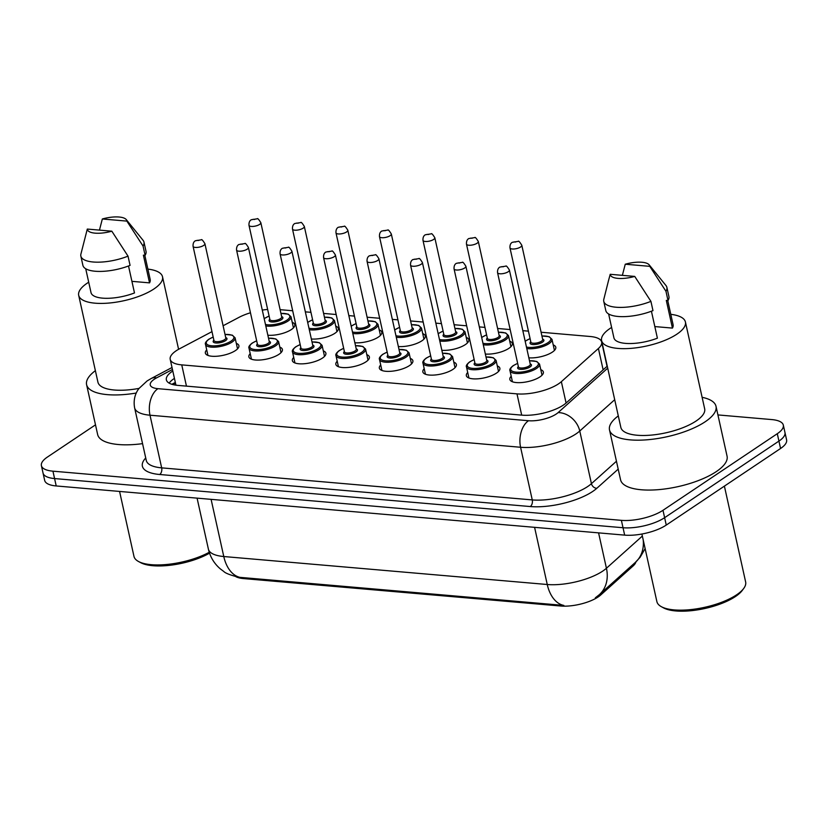 <?xml version="1.0" encoding="UTF-8"?>
<svg xmlns="http://www.w3.org/2000/svg" width="828" height="828" viewBox="0 0 828 828"><rect width="100%" height="100%" fill="white"/><g stroke="black" fill="none" stroke-linecap="round" stroke-linejoin="round"><path stroke-width="1.24" d="M553.218 344.914A17.171 6.013 167.5 0 1 555.795 347.232A17.171 6.013 167.5 0 1 552.38 352.107A17.171 6.013 167.5 0 1 528.844 357.81M509.717 341.146A17.171 6.013 167.5 0 1 512.304 343.475A17.171 6.013 167.5 0 1 508.878 348.35A17.171 6.013 167.5 0 1 485.353 354.042M466.216 337.389A17.171 6.013 167.5 0 1 468.803 339.708A17.171 6.013 167.5 0 1 465.388 344.583A17.171 6.013 167.5 0 1 441.852 350.285M422.725 333.622A17.171 6.013 167.5 0 1 425.302 335.951A17.171 6.013 167.5 0 1 421.887 340.815A17.171 6.013 167.5 0 1 398.351 346.518M379.224 329.865A17.171 6.013 167.5 0 1 381.811 332.183A17.171 6.013 167.5 0 1 378.396 337.058A17.171 6.013 167.5 0 1 354.86 342.761M335.723 326.097A17.171 6.013 167.5 0 1 338.31 328.426A17.171 6.013 167.5 0 1 334.895 333.291A17.171 6.013 167.5 0 1 311.359 338.994M292.232 322.33A17.171 6.013 167.5 0 1 294.809 324.659A17.171 6.013 167.5 0 1 291.394 329.534A17.171 6.013 167.5 0 1 267.858 335.236M540.787 369.681A17.171 6.013 167.5 0 1 543.375 372.01A17.171 6.013 167.5 0 1 539.96 376.885A17.171 6.013 167.5 0 1 521.837 382.536A17.171 6.013 167.5 0 1 509.841 379.441A17.171 6.013 167.5 0 1 511.207 376.243M497.297 365.924A17.171 6.013 167.5 0 1 499.874 368.253A17.171 6.013 167.5 0 1 496.458 373.117A17.171 6.013 167.5 0 1 478.336 378.779A17.171 6.013 167.5 0 1 466.35 375.684A17.171 6.013 167.5 0 1 467.706 372.486M453.796 362.157A17.171 6.013 167.5 0 1 456.383 364.486A17.171 6.013 167.5 0 1 452.968 369.36A17.171 6.013 167.5 0 1 434.835 375.012A17.171 6.013 167.5 0 1 422.849 371.917A17.171 6.013 167.5 0 1 424.215 368.719M410.295 358.4A17.171 6.013 167.5 0 1 412.882 360.729A17.171 6.013 167.5 0 1 409.467 365.593A17.171 6.013 167.5 0 1 391.344 371.254A17.171 6.013 167.5 0 1 379.359 368.16A17.171 6.013 167.5 0 1 380.714 364.962M366.804 354.632A17.171 6.013 167.5 0 1 369.381 356.961A17.171 6.013 167.5 0 1 365.966 361.836A17.171 6.013 167.5 0 1 347.843 367.487A17.171 6.013 167.5 0 1 335.857 364.392A17.171 6.013 167.5 0 1 337.213 361.194M323.303 350.875A17.171 6.013 167.5 0 1 325.89 353.194A17.171 6.013 167.5 0 1 322.475 358.069A17.171 6.013 167.5 0 1 304.342 363.73A17.171 6.013 167.5 0 1 292.356 360.635A17.171 6.013 167.5 0 1 293.723 357.427M279.802 347.108A17.171 6.013 167.5 0 1 282.389 349.437A17.171 6.013 167.5 0 1 278.974 354.312A17.171 6.013 167.5 0 1 260.851 359.963A17.171 6.013 167.5 0 1 248.866 356.868A17.171 6.013 167.5 0 1 250.222 353.67M236.311 343.351A17.171 6.013 167.5 0 1 238.899 345.669A17.171 6.013 167.5 0 1 235.473 350.544A17.171 6.013 167.5 0 1 217.35 356.206A17.171 6.013 167.5 0 1 205.365 353.111A17.171 6.013 167.5 0 1 206.721 349.902M211.989 331.635L179.728 348.681A30.305 10.609 -12.5 0 0 176.24 350.741A30.305 10.609 -12.5 0 0 170.206 359.342A30.305 10.609 -12.5 0 0 181.746 364.879L516.982 393.869A30.305 10.609 -12.5 0 0 561.353 381.687L598.406 348.484A30.305 10.609 -12.5 0 0 601.666 342.016A30.305 10.609 -12.5 0 0 590.126 336.489L541.098 332.245M235.876 576.692A27.272 9.553 -12.5 0 0 243.494 578.575L560.691 606.013A27.272 9.553 -12.5 0 0 600.631 595.053L633.058 566A27.272 9.553 -12.5 0 0 635.945 561.85M250.47 312.767A30.305 10.609 -12.5 0 0 238.93 317.393L223.094 325.756M267.651 309.455A30.305 10.609 -12.5 0 0 262.29 310.086M528.43 331.148L522.83 330.662M510.172 329.565L497.597 328.478M484.939 327.391L479.329 326.905M466.671 325.808L454.096 324.721M441.438 323.624L435.828 323.137M423.17 322.04L410.605 320.954M397.947 319.856L392.337 319.38M379.679 318.283L367.104 317.196M354.446 316.099L348.836 315.613M336.178 314.516L323.603 313.429M310.945 312.332L305.346 311.856M292.688 310.759L280.112 309.672M240.368 577.447A35.356 22.118 94.9 0 1 223.777 556.53A40.406 14.148 -12.5 0 1 208.397 549.15C210.24 557.078 214.235 563.671 220.383 568.929L223.757 571.455C225.319 573.162 230.267 575.098 238.599 577.24L563.847 605.423A35.356 22.118 -85.1 0 1 547.256 584.506A40.406 14.148 -12.5 0 0 602.732 571.103A40.406 14.148 -12.5 0 0 606.427 568.256L642.352 536.068M717.917 414.921L771.789 419.579A30.305 10.609 167.5 0 1 783.319 425.116A30.305 10.609 167.5 0 1 777.295 433.706L662.99 510.296L664.625 517.686A30.305 10.609 167.5 0 1 623.018 527.736L54.576 478.563A30.305 10.609 167.5 0 1 43.035 473.036A30.305 10.609 167.5 0 0 54.576 478.563L623.018 527.736A30.305 10.609 167.5 0 0 664.625 517.686L778.931 441.096L664.625 517.686L666.261 525.076A30.305 10.609 167.5 0 1 624.664 535.126L56.211 485.953A30.305 10.609 167.5 0 1 44.681 480.426L41.4 465.646A30.305 10.609 167.5 0 1 47.434 457.046L95.499 424.847M783.319 425.116L784.965 432.506A30.305 10.609 167.5 0 1 778.931 441.096A30.305 10.609 167.5 0 0 784.965 432.506L786.6 439.896A30.305 10.609 167.5 0 1 780.566 448.486L666.261 525.076M595.332 597.816L599.306 594.701A35.356 28.111 -131.9 0 0 606.427 568.256L598.582 532.87M172.793 371.006A30.305 10.609 -12.5 0 0 172.4 371.265A30.305 10.609 -12.5 0 0 166.366 379.855A30.305 10.609 -12.5 0 0 177.906 385.393L521.795 415.138A30.305 10.609 -12.5 0 0 566.166 402.957L607.266 366.131M169.129 383.126A30.305 10.609 167.5 0 1 174.035 378.655A30.305 10.609 167.5 0 1 174.429 378.396M662.99 510.296A30.305 10.609 167.5 0 1 621.383 520.346L52.94 471.173A30.305 10.609 167.5 0 1 41.4 465.646M209.536 553.156A43.439 15.214 167.5 0 1 140.656 562.657L138.473 561.477A45.457 15.918 167.5 0 1 133.97 556.375L119.574 491.439M209.236 552.276A45.457 15.918 167.5 0 1 138.473 561.477M136.278 393.031A54.544 19.106 167.5 0 1 86.598 384.689A54.544 19.106 167.5 0 1 95.386 370.665M142.551 443.642A54.544 19.106 167.5 0 1 97.652 434.565L86.598 384.689M147.881 269.1A42.932 15.039 167.5 0 1 162.516 276.759A42.932 15.039 167.5 0 1 153.967 288.941A42.932 15.039 167.5 0 1 108.654 303.079A42.932 15.039 167.5 0 1 78.691 295.348A42.932 15.039 167.5 0 1 87.23 283.166A42.932 15.039 167.5 0 1 88.71 282.213M139.073 388.384A42.932 15.039 167.5 0 1 97.932 382.174L78.691 295.348M126.249 219.586A20.203 7.079 167.5 0 1 126.86 221.107L102.341 218.985A20.203 7.079 167.5 0 1 126.249 219.586L143.068 240.306A32.323 11.323 167.5 0 1 143.968 242.107A32.323 11.323 167.5 0 1 143.058 246.061L145.107 255.303L143.389 255.159L149.537 282.865L131.921 281.344M144.817 255.283L150.189 279.491A30.305 10.609 167.5 0 1 149.537 282.865M99.453 230.112L102.341 218.985M126.86 221.107L143.058 246.061M143.968 242.107L146.018 251.339A32.323 11.323 167.5 0 1 145.107 255.303M128.516 265.985L134.488 292.946A30.305 10.609 167.5 0 1 91.018 292.615L85.719 268.748M111.821 231.188A20.203 7.079 167.5 0 1 87.302 229.066L111.821 231.188L128.019 256.142A32.323 11.323 167.5 0 1 80.854 256.1A32.323 11.323 167.5 0 1 80.906 254.082L87.302 229.066M128.019 256.142L130.068 265.384A32.323 11.323 167.5 0 1 82.893 265.333L80.854 256.1M724.396 486.129L745.635 581.939A45.457 15.918 167.5 0 1 743.71 588.46L742.23 590.457A43.439 15.214 167.5 0 1 735.43 596.543A43.439 15.214 167.5 0 1 663.57 607.897L661.386 606.707A45.457 15.918 167.5 0 1 656.883 601.614L641.897 534.029M743.71 588.46A45.457 15.918 167.5 0 1 736.589 594.825A45.457 15.918 167.5 0 1 661.386 606.707M702.123 397.316A54.544 19.106 167.5 0 1 716.013 406.31A54.544 19.106 167.5 0 1 705.156 421.783A54.544 19.106 167.5 0 1 647.579 439.751A54.544 19.106 167.5 0 1 609.501 429.918A54.544 19.106 167.5 0 1 618.299 415.904M716.013 406.31L727.067 456.187A54.544 19.106 167.5 0 1 716.21 471.66A54.544 19.106 167.5 0 1 658.633 489.638A54.544 19.106 167.5 0 1 620.565 479.805L609.501 429.918M670.794 314.329A42.932 15.039 167.5 0 1 685.418 321.988A42.932 15.039 167.5 0 1 676.88 334.17A42.932 15.039 167.5 0 1 631.557 348.319A42.932 15.039 167.5 0 1 601.594 340.577A42.932 15.039 167.5 0 1 610.143 328.395A42.932 15.039 167.5 0 1 611.623 327.443M685.418 321.988L704.669 408.825A42.932 15.039 167.5 0 1 696.131 420.997A42.932 15.039 167.5 0 1 650.808 435.145A42.932 15.039 167.5 0 1 620.845 427.403L601.594 340.577M649.152 264.825A20.203 7.079 167.5 0 1 649.773 266.337L625.254 264.225A20.203 7.079 167.5 0 1 649.152 264.825L665.981 285.536A32.323 11.323 167.5 0 1 666.871 287.337A32.323 11.323 167.5 0 1 665.971 291.301L668.01 300.533L666.302 300.388L672.439 328.095L654.834 326.574M667.73 300.512L673.092 324.721A30.305 10.609 167.5 0 1 672.439 328.095M622.366 275.351L625.254 264.225M649.773 266.337L665.971 291.301M666.871 287.337L668.92 296.579A32.323 11.323 167.5 0 1 668.01 300.533M651.419 311.214L657.401 338.176A30.305 10.609 167.5 0 1 613.921 337.845L608.632 313.978M634.734 276.417A20.203 7.079 167.5 0 1 610.215 274.296L634.734 276.417L650.922 301.371A32.323 11.323 167.5 0 1 603.757 301.33A32.323 11.323 167.5 0 1 603.809 299.322L608.352 281.22M610.215 274.296L608.342 281.22M650.922 301.371L652.971 310.614A32.323 11.323 167.5 0 1 605.806 310.572L603.757 301.33M560.691 606.013L560.494 605.113M600.631 595.053L600.352 593.759M633.058 566L632.768 564.706M243.494 578.575L243.287 577.675M175.557 383.488A30.305 17.512 -117.9 0 0 171.924 384.306M186.455 386.138L181.746 364.879M603.136 369.826L598.406 348.484M566.083 403.029L561.353 381.687M521.692 415.128L516.982 393.869M645.126 548.571L640.168 557.223L635.428 562.326A35.356 28.111 -131.9 0 0 643.221 539.991M211.099 499.356L223.777 556.53L547.256 584.506L534.588 527.332M624.664 535.126L621.383 520.346M56.211 485.953L52.94 471.173M780.566 448.486L777.295 433.706M172.462 369.485L156.595 377.868A20.203 7.079 -12.5 0 0 154.267 379.255A20.203 7.079 -12.5 0 0 157.931 388.674L528.523 420.727A20.203 7.079 -12.5 0 0 556.261 414.021A20.203 7.079 -12.5 0 0 558.113 412.603L607.711 368.16M614.707 399.707L579.755 431.015A40.406 14.148 167.5 0 1 576.06 433.862A40.406 14.148 167.5 0 1 520.584 447.265L150.003 415.211A40.406 14.148 167.5 0 1 134.612 407.831L146.287 460.482A40.406 14.148 -12.5 0 0 161.667 467.861L532.259 499.915A40.406 14.148 -12.5 0 0 587.735 486.512A40.406 14.148 -12.5 0 0 591.43 483.666L616.446 461.248M618.195 469.134L596.843 488.272A45.457 15.918 167.5 0 1 530.272 506.55L159.69 474.496A5.051 3.157 94.9 0 0 161.667 467.861L150.003 415.211A20.203 12.637 -85.1 0 1 157.931 388.674M596.843 488.272A5.051 4.016 48.1 0 1 591.43 483.666L579.755 431.015A20.203 16.063 -131.9 0 0 558.113 412.603M159.69 474.496A45.457 15.918 167.5 0 1 145.738 457.977M528.523 420.727A20.203 12.637 -85.1 0 0 520.584 447.265L532.259 499.915A5.051 3.157 94.9 0 1 530.272 506.55M156.595 377.868A20.203 11.675 -117.9 0 0 151.245 378.489L172.017 367.508M225.009 334.398L232.295 335.143L235.08 337.793A15.152 5.31 167.5 0 1 232.068 342.099A15.152 5.31 167.5 0 1 216.067 347.087A15.152 5.31 167.5 0 1 205.489 344.355L207.952 355.429M213.2 337.099A14.138 4.958 -12.5 0 0 209.091 339.201A14.138 4.958 -12.5 0 0 211.657 345.793A14.138 4.958 -12.5 0 0 231.074 341.105A14.138 4.958 -12.5 0 0 225.03 334.471M225.723 337.596A7.069 2.474 167.5 0 1 225.578 340.629A7.069 2.474 167.5 0 1 216.408 343.009A7.069 2.474 167.5 0 1 213.893 340.215M213.955 340.546A6.065 2.122 -12.5 0 0 218.188 341.633A6.065 2.122 -12.5 0 0 224.585 339.635A6.065 2.122 -12.5 0 0 225.796 337.917L204.909 243.701A6.065 2.122 167.5 0 1 203.698 245.419A6.065 2.122 167.5 0 1 197.302 247.417A6.065 2.122 167.5 0 1 193.069 246.32L213.966 340.577M198.751 240.462L197.178 240.327L198.751 240.462M293.454 327.857L291.001 316.782A15.152 5.31 167.5 0 1 287.978 321.078A15.152 5.31 167.5 0 1 265.798 325.942M269.121 316.079A14.138 4.958 -12.5 0 0 265.012 318.19A14.138 4.958 -12.5 0 0 264.215 318.77M265.477 324.462A14.138 4.958 -12.5 0 0 286.995 320.094A14.138 4.958 -12.5 0 0 280.951 313.46M281.644 316.586A7.069 2.474 167.5 0 1 281.499 319.618A7.069 2.474 167.5 0 1 272.329 321.999A7.069 2.474 167.5 0 1 269.804 319.204M248.99 225.309L269.876 319.525A6.065 2.122 -12.5 0 0 274.109 320.622A6.065 2.122 -12.5 0 0 280.506 318.625A6.065 2.122 -12.5 0 0 281.717 316.907L260.83 222.691A6.065 2.122 167.5 0 1 259.619 224.409A6.065 2.122 167.5 0 1 253.223 226.406A6.065 2.122 167.5 0 1 248.99 225.309C248.814 222.546 249.59 220.693 251.308 219.731L257.218 218.809C257.56 218.043 258.76 219.327 260.83 222.691M253.099 219.306L254.672 219.451L253.099 219.306M268.51 338.155L275.796 338.911L278.581 341.56A15.152 5.31 167.5 0 1 275.558 345.856A15.152 5.31 167.5 0 1 259.568 350.855A15.152 5.31 167.5 0 1 248.99 348.122L251.443 359.197M256.69 340.857A14.138 4.958 -12.5 0 0 252.592 342.968A14.138 4.958 -12.5 0 0 255.159 349.561A14.138 4.958 -12.5 0 0 274.575 344.862A14.138 4.958 -12.5 0 0 268.531 338.238M269.224 341.353A7.069 2.474 167.5 0 1 269.079 344.386A7.069 2.474 167.5 0 1 259.909 346.766A7.069 2.474 167.5 0 1 257.384 343.982M257.456 344.303A6.065 2.122 -12.5 0 0 261.689 345.4A6.065 2.122 -12.5 0 0 268.086 343.403A6.065 2.122 -12.5 0 0 269.286 341.685L248.4 247.458A6.065 2.122 167.5 0 1 247.199 249.176A6.065 2.122 167.5 0 1 240.803 251.174A6.065 2.122 167.5 0 1 236.57 250.087L257.456 344.334M242.252 244.219L240.679 244.084L242.252 244.219M312.011 341.923L319.297 342.668L322.071 345.317A15.152 5.31 167.5 0 1 319.059 349.623A15.152 5.31 167.5 0 1 303.069 354.612A15.152 5.31 167.5 0 1 292.491 351.879L294.944 362.954M300.191 344.624A14.138 4.958 -12.5 0 0 296.082 346.725A14.138 4.958 -12.5 0 0 298.649 353.318A14.138 4.958 -12.5 0 0 318.066 348.629A14.138 4.958 -12.5 0 0 312.021 341.995M312.715 345.121A7.069 2.474 167.5 0 1 312.57 348.153A7.069 2.474 167.5 0 1 303.41 350.534A7.069 2.474 167.5 0 1 300.885 347.75M280.071 253.844C279.885 251.091 280.661 249.238 282.389 248.276L288.289 247.344C288.641 246.578 289.841 247.872 291.901 251.226A6.065 2.122 167.5 0 1 290.69 252.944A6.065 2.122 167.5 0 1 284.294 254.941A6.065 2.122 167.5 0 1 280.071 253.844L300.957 348.07A6.065 2.122 -12.5 0 0 305.18 349.157A6.065 2.122 -12.5 0 0 311.587 347.16A6.065 2.122 -12.5 0 0 312.787 345.442L312.798 345.462M285.743 247.986L284.17 247.851L285.743 247.986M355.502 345.69L362.788 346.435L365.572 349.085A15.152 5.31 167.5 0 1 362.56 353.38A15.152 5.31 167.5 0 1 346.559 358.379A15.152 5.31 167.5 0 1 335.982 355.647L338.445 366.721M343.692 348.381A14.138 4.958 -12.5 0 0 339.584 350.492A14.138 4.958 -12.5 0 0 342.15 357.085A14.138 4.958 -12.5 0 0 361.567 352.386A14.138 4.958 -12.5 0 0 355.522 345.762M356.216 348.888A7.069 2.474 167.5 0 1 356.071 351.921A7.069 2.474 167.5 0 1 346.901 354.291A7.069 2.474 167.5 0 1 344.376 351.507M344.448 351.828A6.065 2.122 -12.5 0 0 348.681 352.925A6.065 2.122 -12.5 0 0 355.077 350.927A6.065 2.122 -12.5 0 0 356.288 349.209L335.402 254.983A6.065 2.122 167.5 0 1 334.191 256.701A6.065 2.122 167.5 0 1 327.795 258.698A6.065 2.122 167.5 0 1 323.562 257.611L344.448 351.828M329.244 251.743L327.671 251.608L329.244 251.743M399.003 349.447L406.289 350.203L409.063 352.852A15.152 5.31 167.5 0 1 406.051 357.147A15.152 5.31 167.5 0 1 390.06 362.136A15.152 5.31 167.5 0 1 379.483 359.404L381.936 370.478M387.183 352.148A14.138 4.958 -12.5 0 0 383.074 354.249A14.138 4.958 -12.5 0 0 385.651 360.842A14.138 4.958 -12.5 0 0 405.058 356.154A14.138 4.958 -12.5 0 0 399.024 349.519M399.707 352.645A7.069 2.474 167.5 0 1 399.562 355.678A7.069 2.474 167.5 0 1 390.402 358.058A7.069 2.474 167.5 0 1 387.877 355.274M387.949 355.595A6.065 2.122 -12.5 0 0 392.182 356.682A6.065 2.122 -12.5 0 0 398.579 354.684A6.065 2.122 -12.5 0 0 399.779 352.966L378.893 258.75A6.065 2.122 167.5 0 1 377.692 260.468A6.065 2.122 167.5 0 1 371.296 262.466A6.065 2.122 167.5 0 1 367.063 261.369L387.949 355.626M372.735 255.51L371.172 255.376L372.735 255.51M336.955 331.624L334.491 320.55A15.152 5.31 167.5 0 1 331.479 324.845A15.152 5.31 167.5 0 1 309.299 329.699M312.611 319.846A14.138 4.958 -12.5 0 0 308.502 321.947A14.138 4.958 -12.5 0 0 307.705 322.527M308.968 328.219A14.138 4.958 -12.5 0 0 330.486 323.851A14.138 4.958 -12.5 0 0 324.452 317.227M325.135 320.343A7.069 2.474 167.5 0 1 324.99 323.375A7.069 2.474 167.5 0 1 315.83 325.756A7.069 2.474 167.5 0 1 313.305 322.972M325.207 320.664L304.321 226.448A6.065 2.122 167.5 0 1 303.12 228.166A6.065 2.122 167.5 0 1 296.724 230.163A6.065 2.122 167.5 0 1 292.491 229.077L313.377 323.293A6.065 2.122 -12.5 0 0 317.61 324.379A6.065 2.122 -12.5 0 0 324.007 322.382A6.065 2.122 -12.5 0 0 325.207 320.664L325.218 320.695M296.6 223.074L298.163 223.208L296.6 223.074M380.445 335.381L377.992 324.307A15.152 5.31 167.5 0 1 374.981 328.612A15.152 5.31 167.5 0 1 352.8 333.467M356.112 323.613A14.138 4.958 -12.5 0 0 352.003 325.714A14.138 4.958 -12.5 0 0 351.207 326.294M352.469 331.987A14.138 4.958 -12.5 0 0 373.987 327.619A14.138 4.958 -12.5 0 0 367.942 320.985M368.636 324.11A7.069 2.474 167.5 0 1 368.491 327.143A7.069 2.474 167.5 0 1 359.321 329.523A7.069 2.474 167.5 0 1 356.806 326.729M368.708 324.431L347.822 230.215A6.065 2.122 167.5 0 1 346.611 231.933A6.065 2.122 167.5 0 1 340.215 233.931A6.065 2.122 167.5 0 1 335.982 232.834L356.878 327.05A6.065 2.122 -12.5 0 0 361.101 328.147A6.065 2.122 -12.5 0 0 367.497 326.149A6.065 2.122 -12.5 0 0 368.708 324.431L368.719 324.462M340.091 226.841L341.664 226.975L340.091 226.841M423.946 339.149L421.493 328.074A15.152 5.31 167.5 0 1 418.471 332.37A15.152 5.31 167.5 0 1 396.291 337.224M399.603 327.37A14.138 4.958 -12.5 0 0 395.505 329.482A14.138 4.958 -12.5 0 0 394.708 330.051M395.97 335.754A14.138 4.958 -12.5 0 0 417.488 331.376A14.138 4.958 -12.5 0 0 411.444 324.752M412.137 327.867A7.069 2.474 167.5 0 1 411.992 330.9A7.069 2.474 167.5 0 1 402.822 333.28A7.069 2.474 167.5 0 1 400.297 330.496M379.483 236.601L400.369 330.817A6.065 2.122 -12.5 0 0 404.602 331.904A6.065 2.122 -12.5 0 0 410.998 329.917A6.065 2.122 -12.5 0 0 412.209 328.188L391.313 233.972A6.065 2.122 167.5 0 1 390.112 235.69A6.065 2.122 167.5 0 1 383.716 237.688A6.065 2.122 167.5 0 1 379.483 236.601C379.307 233.838 380.083 231.975 381.801 231.022L387.711 230.101C388.053 229.325 389.253 230.619 391.313 233.972M383.592 230.598L385.165 230.733L383.592 230.598M442.504 353.214L449.79 353.96L452.564 356.609A15.152 5.31 167.5 0 1 449.552 360.904A15.152 5.31 167.5 0 1 433.551 365.904A15.152 5.31 167.5 0 1 422.984 363.171L425.437 374.246M430.684 355.905A14.138 4.958 -12.5 0 0 426.575 358.017A14.138 4.958 -12.5 0 0 429.142 364.61A14.138 4.958 -12.5 0 0 448.559 359.921A14.138 4.958 -12.5 0 0 442.514 353.287M443.208 356.413A7.069 2.474 167.5 0 1 443.063 359.445A7.069 2.474 167.5 0 1 433.893 361.815A7.069 2.474 167.5 0 1 431.378 359.031M410.553 265.136C410.377 262.383 411.154 260.52 412.882 259.557L418.782 258.636C419.123 257.87 420.334 259.154 422.394 262.507A6.065 2.122 167.5 0 1 421.183 264.236A6.065 2.122 167.5 0 1 414.787 266.223A6.065 2.122 167.5 0 1 410.553 265.136L431.45 359.352A6.065 2.122 -12.5 0 0 435.673 360.449A6.065 2.122 -12.5 0 0 442.069 358.452A6.065 2.122 -12.5 0 0 443.28 356.733L443.28 356.754M416.236 259.267L414.662 259.133L416.236 259.267M485.995 356.971L493.281 357.727L496.065 360.377A15.152 5.31 167.5 0 1 493.043 364.672A15.152 5.31 167.5 0 1 477.052 369.661A15.152 5.31 167.5 0 1 466.474 366.928L468.938 378.013M474.175 359.673A14.138 4.958 -12.5 0 0 470.076 361.774A14.138 4.958 -12.5 0 0 472.643 368.367A14.138 4.958 -12.5 0 0 492.06 363.678A14.138 4.958 -12.5 0 0 486.015 357.044M486.709 360.17A7.069 2.474 167.5 0 1 486.564 363.202A7.069 2.474 167.5 0 1 477.394 365.583A7.069 2.474 167.5 0 1 474.868 362.799M474.941 363.119A6.065 2.122 -12.5 0 0 479.174 364.206A6.065 2.122 -12.5 0 0 485.57 362.209A6.065 2.122 -12.5 0 0 486.781 360.49L465.885 266.274A6.065 2.122 167.5 0 1 464.684 267.993A6.065 2.122 167.5 0 1 458.288 269.99A6.065 2.122 167.5 0 1 454.054 268.893L474.941 363.119M459.737 263.035L458.163 262.9L459.737 263.035M529.496 360.739L536.782 361.484L539.556 364.134A15.152 5.31 167.5 0 1 536.544 368.429A15.152 5.31 167.5 0 1 520.553 373.428A15.152 5.31 167.5 0 1 509.976 370.696L512.428 381.77M517.676 363.43A14.138 4.958 -12.5 0 0 513.567 365.541A14.138 4.958 -12.5 0 0 516.144 372.134A14.138 4.958 -12.5 0 0 535.55 367.446A14.138 4.958 -12.5 0 0 529.506 360.811M530.199 363.937A7.069 2.474 167.5 0 1 530.055 366.97A7.069 2.474 167.5 0 1 520.895 369.35A7.069 2.474 167.5 0 1 518.369 366.556M518.442 366.876A6.065 2.122 -12.5 0 0 522.675 367.974A6.065 2.122 -12.5 0 0 529.071 365.976A6.065 2.122 -12.5 0 0 530.272 364.258L509.386 270.031A6.065 2.122 167.5 0 1 508.185 271.76A6.065 2.122 167.5 0 1 501.778 273.757A6.065 2.122 167.5 0 1 497.556 272.66L518.442 366.907M503.227 266.802L501.664 266.657L503.227 266.802M467.447 342.916L464.984 331.831A15.152 5.31 167.5 0 1 461.972 336.137A15.152 5.31 167.5 0 1 439.792 340.991M443.104 331.138A14.138 4.958 -12.5 0 0 438.995 333.239A14.138 4.958 -12.5 0 0 438.198 333.819M439.461 339.511A14.138 4.958 -12.5 0 0 460.979 335.143A14.138 4.958 -12.5 0 0 454.934 328.509M455.628 331.635A7.069 2.474 167.5 0 1 455.483 334.667A7.069 2.474 167.5 0 1 446.323 337.048A7.069 2.474 167.5 0 1 443.798 334.253M422.984 240.358L443.87 334.574A6.065 2.122 -12.5 0 0 448.103 335.671A6.065 2.122 -12.5 0 0 454.5 333.674A6.065 2.122 -12.5 0 0 455.7 331.956L434.814 237.739A6.065 2.122 167.5 0 1 433.613 239.458A6.065 2.122 167.5 0 1 427.207 241.455A6.065 2.122 167.5 0 1 422.984 240.358C422.808 237.595 423.584 235.742 425.302 234.779L431.202 233.858C431.554 233.092 432.754 234.386 434.814 237.739M427.093 234.365L428.656 234.5L427.093 234.365M510.938 346.673L508.485 335.599A15.152 5.31 167.5 0 1 505.473 339.894A15.152 5.31 167.5 0 1 483.283 344.748M486.605 334.895A14.138 4.958 -12.5 0 0 482.496 337.006A14.138 4.958 -12.5 0 0 481.699 337.576M482.962 343.278A14.138 4.958 -12.5 0 0 504.48 338.9A14.138 4.958 -12.5 0 0 498.435 332.276M499.129 335.392A7.069 2.474 167.5 0 1 498.984 338.424A7.069 2.474 167.5 0 1 489.814 340.805A7.069 2.474 167.5 0 1 487.299 338.021M499.201 335.713L478.315 241.497A6.065 2.122 167.5 0 1 477.104 243.215A6.065 2.122 167.5 0 1 470.708 245.212A6.065 2.122 167.5 0 1 466.474 244.125L487.371 338.341A6.065 2.122 -12.5 0 0 491.594 339.439A6.065 2.122 -12.5 0 0 497.99 337.441A6.065 2.122 -12.5 0 0 499.201 335.713L499.201 335.744M470.583 238.122L472.157 238.257L470.583 238.122M554.439 350.441L551.986 339.356A15.152 5.31 167.5 0 1 548.964 343.661A15.152 5.31 167.5 0 1 526.784 348.516M530.096 338.662A14.138 4.958 -12.5 0 0 525.997 340.763A14.138 4.958 -12.5 0 0 525.19 341.343M526.453 347.036A14.138 4.958 -12.5 0 0 547.981 342.668A14.138 4.958 -12.5 0 0 541.936 336.033M542.63 339.159A7.069 2.474 167.5 0 1 542.485 342.192A7.069 2.474 167.5 0 1 533.315 344.572A7.069 2.474 167.5 0 1 530.789 341.778M509.976 247.882L530.862 342.109A6.065 2.122 -12.5 0 0 535.095 343.196A6.065 2.122 -12.5 0 0 541.491 341.198A6.065 2.122 -12.5 0 0 542.702 339.48L521.806 245.264A6.065 2.122 167.5 0 1 520.605 246.982A6.065 2.122 167.5 0 1 514.209 248.98A6.065 2.122 167.5 0 1 509.976 247.882C509.8 245.119 510.576 243.266 512.294 242.314L518.193 241.383C518.545 240.617 519.746 241.911 521.806 245.264M514.084 241.89L515.658 242.024L514.084 241.89M175.329 382.464L171.872 384.285M175.94 385.175L170.206 359.342M607.048 366.318L601.666 342.016M635.428 562.326L599.306 594.701M208.397 549.15L197.085 498.145M151.245 378.489L147.115 380.942L139.032 388.435C136.879 391.085 132.811 397.771 134.612 407.831M213.179 337.017L208.728 339.283C205.903 341.54 204.826 343.227 205.489 344.355M204.909 243.701C202.85 240.348 201.639 239.054 201.297 239.82L195.398 240.751C193.669 241.714 192.893 243.567 193.069 246.32M235.08 337.793L237.532 348.878M264.173 318.604L269.1 316.006M291.001 316.782L288.216 314.133L280.93 313.388M256.68 340.784L252.229 343.051C249.404 345.297 248.317 346.984 248.99 348.122M248.4 247.458C246.34 244.105 245.14 242.811 244.788 243.587L238.888 244.508C237.17 245.471 236.394 247.334 236.57 250.087M278.581 341.56L281.034 352.635M300.171 344.541L295.731 346.808C292.895 349.064 291.818 350.751 292.491 351.879M291.901 251.226L312.787 345.442M322.071 345.317L324.524 356.402M343.672 348.309L339.221 350.575C336.396 352.821 335.319 354.519 335.982 355.647M335.402 254.983C333.332 251.629 332.131 250.335 331.79 251.112L325.88 252.033C324.162 252.995 323.386 254.858 323.562 257.611M365.572 349.085L368.025 360.159M387.173 352.076L382.722 354.332C379.886 356.589 378.81 358.276 379.483 359.404M378.893 258.75C376.833 255.397 375.633 254.103 375.281 254.869L369.381 255.8C367.653 256.763 366.887 258.615 367.063 261.369M409.063 352.852L411.526 363.927M307.674 322.371L312.601 319.774M292.491 229.077C292.315 226.313 293.091 224.45 294.809 223.498L300.709 222.577C301.061 221.8 302.261 223.094 304.321 226.448M334.491 320.55L331.717 317.9L324.431 317.145M351.165 326.128L356.092 323.531M335.982 232.834C335.816 230.07 336.582 228.217 338.31 227.255L344.21 226.334C344.551 225.568 345.762 226.862 347.822 230.215M377.992 324.307L375.219 321.657L367.932 320.912M394.666 329.896L399.593 327.298M421.493 328.074L418.709 325.425L411.423 324.669M162.516 276.759L178.589 349.302M430.663 355.833L426.223 358.1C423.387 360.346 422.311 362.043 422.984 363.171M422.394 262.507L443.28 356.733M452.564 356.609L455.017 367.684M474.165 359.6L469.714 361.867C466.888 364.113 465.802 365.8 466.474 366.928M465.885 266.274C463.825 262.921 462.624 261.627 462.283 262.393L456.373 263.325C454.655 264.287 453.879 266.15 454.054 268.893M496.065 360.377L498.518 371.451M517.655 363.357L513.215 365.624C510.379 367.87 509.303 369.567 509.976 370.696M509.386 270.031C507.326 266.678 506.125 265.395 505.773 266.161L499.874 267.082C498.145 268.044 497.38 269.907 497.556 272.66M539.556 364.134L542.019 375.208M438.167 333.653L443.084 331.055M464.984 331.831L462.21 329.182L454.924 328.437M481.658 337.42L486.585 334.822M466.474 244.125C466.309 241.362 467.075 239.499 468.803 238.547L474.703 237.626C475.044 236.849 476.255 238.143 478.315 241.497M508.485 335.599L505.701 332.949L498.415 332.194M525.159 341.177L530.086 338.58M551.986 339.356L549.202 336.706L541.916 335.961"/></g></svg>

